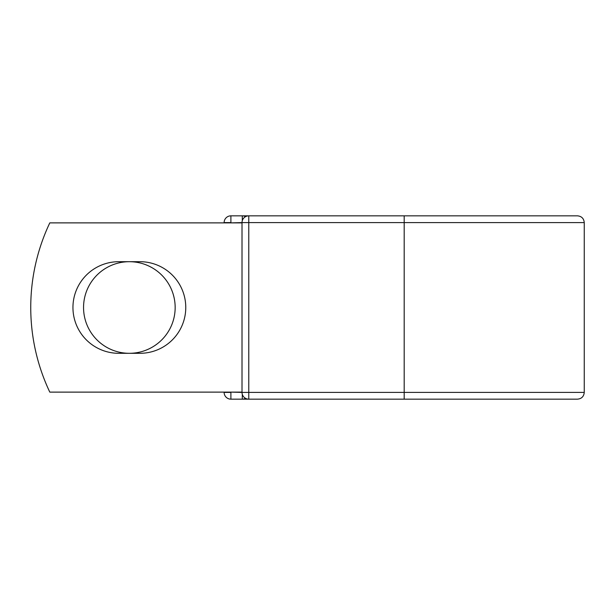 <?xml version="1.0" encoding="UTF-8"?>
<svg xmlns="http://www.w3.org/2000/svg" width="615" height="615" viewBox="0 0 615 615"><rect width="100%" height="100%" fill="white"/><g stroke="black" fill="none" stroke-linecap="round" stroke-linejoin="round"><path stroke-width="0.92" d="M72.947 307.5A45.802 45.802 0 0 0 118.749 353.302L139.959 353.302A45.802 45.802 0 0 0 185.768 307.5A45.802 45.802 0 0 0 139.959 261.698L118.749 261.698A45.802 45.802 0 0 0 72.947 307.5M83.548 307.5A45.802 45.802 0 0 1 129.358 261.698A45.802 45.802 0 0 1 175.16 307.5A45.802 45.802 0 0 1 129.358 353.302A45.802 45.802 0 0 1 83.548 307.5M404.186 215.834L248.775 215.834L248.775 222.599L584.25 222.599C583.85 218.494 581.59 216.234 577.477 215.834L404.186 215.834L404.186 399.166L230.894 399.166A6.773 6.773 0 0 1 224.129 392.401L224.129 392.116M224.129 222.884L224.129 222.599A6.773 6.773 0 0 1 230.894 215.834L242.287 215.834A6.773 6.773 0 0 1 245.531 216.657A6.773 6.773 0 0 0 242.287 215.834L248.775 215.834A6.773 6.773 0 0 0 242.01 222.599L230.894 222.884M404.186 399.166L577.477 399.166C581.59 398.766 583.85 396.506 584.25 392.401L584.25 222.599M230.894 392.116L242.01 392.401L242.01 222.599A6.773 6.773 0 0 1 248.775 215.834M242.01 392.116L49.8 392.116A197.438 197.438 0 0 1 49.8 222.884L242.01 222.884M242.287 399.166A6.773 6.773 0 0 0 245.531 398.343A6.773 6.773 0 0 1 242.287 399.166L242.287 394.33M242.01 392.401A6.773 6.773 0 0 0 248.775 399.166L248.775 392.401L242.01 392.401A6.773 6.773 0 0 0 248.775 399.166M224.129 222.599A6.773 6.773 0 0 1 230.894 215.834L230.894 222.599L224.129 222.599M230.894 399.166A6.773 6.773 0 0 1 224.129 392.401L230.894 392.401L230.894 399.166M242.01 222.599L248.775 222.599L248.775 392.401L584.25 392.401M242.287 220.67L242.287 215.834"/></g></svg>
